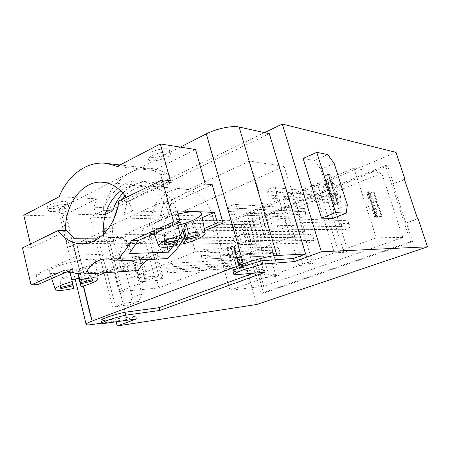 <?xml version="1.0" encoding="UTF-8"?>
<svg xmlns="http://www.w3.org/2000/svg" width="450" height="450" viewBox="0 0 450 450"><rect width="100%" height="100%" fill="white"/><g stroke="black" fill="none" stroke-linecap="round" stroke-linejoin="round"><path stroke-width="0.34" stroke-dasharray="2.25 1.69" d="M101.649 323.139L127.001 319.449L100.637 214.942L65.571 213.913L92.481 324.473M102.032 323.764L101.317 320.867L135.928 316.181L127.001 319.449M234.039 274.928L233.128 271.693L264.071 269.241L252.996 273.302M180.304 147.122L64.136 206.274C60.773 208.018 58.967 209.593 58.719 210.994C58.641 212.766 60.924 213.739 65.571 213.913M269.297 133.701L100.637 214.942M142.166 228.949L104.563 228.673L118.794 291.819L158.85 287.91L304.976 231.615L270.872 231.491L249.598 161.094L284.046 166.365L177.188 214.211L175.157 214.144L142.166 228.949L155.565 280.665L157.022 280.541L158.85 287.91M118.794 291.819L158.749 275.968L150.514 243.208C147.347 229.196 149.316 216.298 156.409 204.519L155.205 204.458C171.534 201.111 186.553 194.231 187.194 189.529L188.37 189.624L249.598 161.094M156.409 204.519L104.563 228.673M304.976 231.615L284.046 166.365M169.577 175.269L160.588 174.324L162.619 181.834L171.591 182.661L169.577 175.269C164.419 171.816 159.002 169.644 153.321 168.756C145.322 167.586 137.649 168.862 130.297 172.586C117.456 179.572 108.472 191.239 103.337 207.585L93.909 207.191L96.964 198.844L59.124 196.763M171.591 182.661L163.142 186.711C158.946 184.056 154.547 182.475 149.946 181.958C139.68 181.097 130.657 184.815 122.878 193.101M105.351 214.447L103.337 207.585M158.749 275.968L130.382 278.134L127.322 266.169L120.06 266.574L114.294 243.849C112.314 235.89 112.067 227.835 113.546 219.69M120.06 266.574L184.984 239.226L178.447 215.218C172.935 197.865 163.148 188.156 149.091 186.081C140.057 185.422 132.064 188.685 125.123 195.868M122.198 199.344L117.939 206.331M187.194 189.529L183.538 188.916C171.934 188.303 162.489 193.483 155.205 204.458M188.37 189.624C200.205 192.938 208.339 201.842 212.782 216.354L222.103 250.836L270.872 231.491M130.382 278.134L195.334 251.786L222.103 250.836M160.588 174.324L153.681 170.494L117.174 166.461M163.142 186.711L154.108 185.963L162.619 181.834M154.108 185.963C149.878 183.268 145.446 181.659 140.816 181.136C124.813 179.19 109.215 191.976 103.269 210.606L95.687 214.279L93.909 207.191M106.554 210.724L103.269 210.606M105.103 214.566L95.687 214.279M184.984 239.226L191.874 239.147L195.334 251.786M191.874 239.147L127.322 266.169M153.681 170.494L195.581 149.552M170.325 180.641L128.362 200.88L132.638 210.842L168.722 212.209L164.565 202.854L205.262 183.977M212.181 184.635L170.668 203.749L163.474 203.361L164.565 202.854C158.175 192.347 149.968 186.502 139.95 185.327C133.082 184.753 126.686 186.609 120.763 190.896M103.23 231.311L69.654 246.887L62.218 216.208L23.76 215.224M96.964 198.844L62.218 216.208M49.365 211.275C53.91 212.754 68.608 208.766 68.58 206.061L67.371 204.868C63.152 203.282 48.116 207.253 48.032 209.987L49.365 211.275M30.454 244.013L31.309 247.697L65.514 231.199L66.639 241.903L104.332 241.397L103.376 234.399M168.722 212.209L160.329 216.011L124.003 214.903L127.237 201.426L128.362 200.88L126.208 197.393M65.503 230.721L65.514 231.199L66.504 230.721M169.723 152.769L170.398 153.619C171.686 157.168 153.191 162.883 149.124 160.2L148.32 159.199C147.212 155.61 166.089 149.94 169.723 152.769M69.654 246.887L77.321 246.724L111.718 230.889L106.616 230.867M107.246 258.924L119.301 253.693L79.234 255.06L36.079 274.517L57.026 273.251C52.391 273.51 49.792 273.094 49.23 271.986L49.241 271.333C50.158 265.528 96.767 255.161 95.355 260.949L95.31 261.287C94.764 265.039 70.419 272.616 57.026 273.251L77.057 272.042L78.638 278.229M36.079 274.517L38.244 284.445M22.5 247.882L31.309 247.697M77.321 246.724L85.663 280.873L97.644 275.827M79.729 281.323L85.663 280.873M66.634 201.859L67.843 203.074C67.883 205.813 53.201 209.796 48.645 208.277L47.312 206.972C47.385 204.204 62.409 200.233 66.634 201.859M127.237 201.426L118.851 200.976M168.823 149.484L169.498 150.345C170.797 153.951 152.331 159.66 148.247 156.932L147.437 155.914C146.317 152.274 165.178 146.604 168.823 149.484M129.291 253.524L125.151 234.354L152.426 234.298M177.249 210.864L125.151 234.354M154.496 234.298L164.002 234.276L202.236 217.671M201.482 213.581L201.285 214.605M177.874 225.512C164.576 229.134 151.734 229.804 151.706 226.62L151.757 226.131C152.28 223.031 164.717 217.266 178.093 214.099M173.031 246.279L176.923 240.041L178.656 239.31M181.783 237.988L204.227 228.476M167.186 247.101L164.002 234.276M182.475 240.412L182.728 239.968L182.351 239.974M177.564 240.036L176.923 240.041M182.728 239.968L204.643 230.737M105.086 272.689L118.884 266.878C125.1 269.584 131.569 270.81 138.296 270.557M111.718 230.889C118.856 239.422 127.423 243.399 137.43 242.831C153.146 241.847 168.002 224.966 170.668 203.749M167.445 258.609C163.688 256.956 159.891 256.387 156.054 256.905L148.579 259.481M105.407 232.284L111.853 237.988L98.966 238.089M160.329 216.011L163.474 203.361M74.317 238.286L66.639 241.903M111.853 237.988L104.332 241.397M132.638 210.842L124.003 214.903M79.706 281.233L97.329 273.763M98.927 273.088L112.781 267.221L124.296 270.523L83.886 273.054L79.234 255.06M119.301 253.693L124.296 270.523M77.057 272.042L107.162 258.964M68.361 271.215L72.293 269.494L83.886 273.054M72.293 269.494L65.199 269.887M118.884 266.878L112.781 267.221M180.253 234.782L173.121 236.458L175.759 245.751M71.809 279.883L73.828 288.439M70.768 272.048L77.58 270.428L78.373 273.69M178.425 239.833L175.764 230.012L177.773 225.118M173.121 236.458L174.982 231.913L164.486 234.394L165.161 232.509L175.764 230.012M184.185 229.742L193.258 227.599L194.231 225.658L199.564 234.782M183.746 228.127L194.231 225.658M174.982 231.913L177.199 240.12M78.159 273.662L77.58 270.428M69.969 272.261L70.746 275.541L60.874 277.926L61.273 279.191L71.044 276.823L71.769 279.894M78.48 275.023L88.076 272.694L87.941 271.384L92.593 279.675M78.171 273.746L87.941 271.384M71.044 276.823L70.746 275.541M164.486 234.394L164.424 244.794M165.094 243.017L165.161 232.509M197.713 235.221L193.258 227.599M92.064 279.804L88.076 272.694M60.502 287.528L60.874 277.926M61.273 279.191L60.953 287.415M140.653 263.672L142.937 264.094L140.799 255.864L139.612 255.915L146.126 281.002L145.451 281.154C143.111 281.666 141.761 281.779 141.407 281.492L134.809 256.101L133.599 256.151L133.802 256.506C134.263 256.944 135.911 256.882 138.741 256.309L140.653 263.672L135.72 263.931L135.748 264.476L133.599 256.151M134.809 256.101L134.876 256.219C135.253 256.584 136.609 256.528 138.938 256.056L139.612 255.915M140.799 255.864L138.741 256.309M141.345 281.402L140.141 281.498L137.976 273.099L138.656 274.601L140.04 274.826L143.314 273.938L145.148 272.61C145.772 269.679 145.035 266.839 142.937 264.094M140.141 281.498L140.327 281.784C140.766 282.127 142.403 281.993 145.243 281.374L147.302 280.901L145.148 272.61M147.302 280.901L146.126 281.002M137.976 273.099C135.827 270.304 135.084 267.429 135.748 264.476M263.616 293.141L412.605 241.639L410.558 241.695L260.921 293.496L263.616 293.141L243.99 225.045L241.228 225L385.447 165.459L387.619 165.898L393.564 183.921L392.94 183.831L404.421 179.28M410.558 241.695L385.447 165.459M241.228 225L260.921 293.496M381.729 173.093L246.977 228.077L263.796 286.318L402.817 237.442L381.729 173.093L353.902 168.159L317.374 183.544L327.189 184.753L323.325 186.362L313.442 185.197L282.926 198.051L293.287 198.883L289.637 200.402L279.225 199.614L250.397 211.753L261.231 212.243L257.771 213.683L246.893 213.227L212.507 227.711L246.977 228.077M212.507 227.711L230.018 290.25L263.796 286.318M240.598 269.123L239.737 269.19L233.539 247.371L234.405 247.343L240.598 269.123L240.817 268.386C240.593 268.121 239.4 268.234 237.229 268.718L233.038 269.691L239.889 268.706L233.662 246.724C233.466 246.454 232.476 246.504 230.687 246.881L227.683 247.539L233.921 269.623M233.038 269.691L226.794 247.567L227.683 247.539M246.893 213.227L265.528 277.515L276.148 276.48L279.714 275.209L261.231 212.243M313.442 185.197L334.35 252.833L302.777 264.156L312.829 263.407L309.06 264.752L298.946 265.528L269.151 276.216L279.714 275.209M334.35 252.833L343.884 252.343L347.884 250.92L327.189 184.753M402.817 237.442L376.251 237.803L338.417 251.376L347.884 250.92M265.528 277.515L230.018 290.25M376.251 237.803L353.902 168.159M376.689 215.972L375.986 215.938L368.055 191.351L368.769 191.436L367.897 192.724L370.373 192.634L378.214 216.889L375.756 217.086L376.689 215.972L368.769 191.436M374.164 192.071L381.999 216.236L381.319 216.203L373.472 191.993L374.164 192.071L369.872 192.96L366.863 193.072L368.055 191.351M338.417 251.376L317.374 183.544M323.325 186.362L343.884 252.343M302.777 264.156L282.926 198.051M293.287 198.883L312.829 263.407M309.06 264.752L289.637 200.402M269.151 276.216L250.397 211.753M257.771 213.683L276.148 276.48M233.539 247.371L233.668 246.797M226.794 247.567L230.974 246.651L232.813 253.136L235.412 252.422L236.419 252.99C236.396 254.509 238.539 262.058 238.967 261.962L235.373 262.181C230.524 262.558 228.347 254.852 232.813 253.136M234.405 247.343L234.585 246.459C234.343 246.133 233.139 246.195 230.974 246.651M239.737 269.19L239.889 268.706M375.986 215.938L374.822 217.058L372.471 210.482L375.373 210.009C379.918 208.209 377.196 199.817 372.173 200.081L369.259 199.806C370.749 199.176 373.522 207.759 372.488 209.812M381.319 216.203L378.214 216.889M381.999 216.236L377.696 217.192L374.709 217.429L374.822 217.058M373.472 191.993L370.373 192.634M279.225 199.614L298.946 265.528M336.442 195.801L335.683 195.407L338.709 205.042L339.165 204.452L336.617 195.649L329.985 194.85C327.819 191.374 326.773 188.032 326.852 184.821L328.77 183.358L331.903 182.672L332.612 183.009L332.578 185.524L329.58 175.984L330.007 174.735C329.546 174.324 328.23 174.319 326.064 174.713L323.826 175.14L326.852 184.821M338.709 205.042L337.776 204.975L328.635 175.843L328.776 175.162L324.793 175.286L333.996 204.699L333.045 204.626L335.289 204.159C337.455 203.721 338.76 203.664 339.199 203.985L339.165 204.452M333.996 204.699L337.956 204.401L337.776 204.975M333.045 204.626L329.985 194.85M335.683 195.407C335.728 192.223 334.693 188.933 332.578 185.524M324.793 175.286L323.826 175.14M329.58 175.984L328.635 175.843M332.415 218.52L333.692 210.347L347.327 204.981M333.692 210.347L320.861 169.273L314.336 160.442L303.142 158.439M314.336 160.442L327.718 154.536M320.861 169.273L334.215 163.507M264.527 132.649L90.079 217.187L232.948 220.798L396.022 152.364M404.522 179.589L393.564 183.921M417.589 218.812L405.872 223.054L392.94 183.831M405.872 223.054L418.179 218.841M412.605 241.639L406.485 223.071M264.954 272.273L264.071 269.241M135.928 316.181L136.62 318.904M157.022 280.541L163.181 278.123L152.061 233.499L179.19 221.558L177.188 214.211M174.724 270.101L169.982 272.824L167.782 272.846L166.854 269.347C166.354 266.13 167.349 264.133 169.836 263.351C171.72 263.261 173.036 264.336 173.779 266.58L174.724 270.101L248.057 265.129L247.185 262.086C246.499 260.151 245.284 259.222 243.534 259.307C241.228 259.988 240.306 261.726 240.773 264.51L241.633 267.542L167.782 272.846M239.4 234.894L240.261 237.893C240.711 240.795 239.726 242.55 237.313 243.157C235.676 243.157 234.546 242.252 233.921 240.441L233.072 237.454L158.563 238.112L159.474 241.56C160.144 243.647 161.364 244.693 163.131 244.699C165.729 244.001 166.792 241.982 166.303 238.629L165.375 235.164L164.261 235.131L239.4 234.894L165.375 235.164M158.563 238.112C160.178 236.273 162.079 235.277 164.261 235.131M304.453 208.558L305.415 211.714C305.899 214.987 304.684 216.872 301.77 217.367C300.094 217.243 298.946 216.309 298.327 214.56L297.377 211.427L228.386 207.883L229.427 211.534C230.107 213.559 231.362 214.644 233.196 214.785C236.396 214.2 237.735 212.006 237.201 208.192L235.974 204.514L304.453 208.558L236.149 204.525M228.386 207.883C230.541 205.549 233.072 204.424 235.974 204.514M271.018 222.097L271.924 225.169C272.396 228.24 271.311 230.057 268.673 230.625C267.002 230.574 265.854 229.652 265.23 227.863L264.33 224.803L192.347 223.487L193.326 227.031C194.001 229.101 195.249 230.169 197.061 230.231C199.929 229.567 201.111 227.464 200.599 223.909L199.614 220.343L198.861 220.309L271.018 222.097L199.614 220.343M192.347 223.487C194.192 221.428 196.363 220.371 198.861 220.309M273.375 255.634L272.464 252.529C271.98 249.604 272.993 247.804 275.496 247.134C277.301 247.089 278.55 248.034 279.248 249.964L280.17 253.086L209.576 256.286L208.575 252.664C207.81 250.419 206.449 249.322 204.491 249.368C201.757 250.138 200.661 252.219 201.189 255.617L202.179 259.217L275.287 255.617L202.179 259.217M209.576 256.286L204.261 259.206M306.956 243.039L305.994 239.856C305.483 236.751 306.608 234.883 309.369 234.253C311.203 234.27 312.469 235.232 313.172 237.139L314.145 240.339L246.797 241.537L245.722 237.808C244.952 235.581 243.557 234.461 241.543 234.444C238.511 235.176 237.274 237.347 237.831 240.964L238.888 244.671L308.627 243.039L238.888 244.671M246.797 241.537C245.053 243.371 243.028 244.417 240.722 244.676M268.031 194.963C268.689 196.903 269.916 198 271.721 198.259C275.344 197.826 276.891 195.536 276.351 191.391L275.22 187.611C272.042 187.504 269.274 188.702 266.912 191.205L268.031 194.963L333.388 200.475C333.984 202.14 335.093 203.085 336.724 203.31C339.998 202.956 341.387 201.004 340.903 197.46L339.879 194.22L275.22 187.611M286.627 225.754C284.586 227.846 282.218 228.971 279.517 229.14L278.156 229.112L277.026 225.287C276.441 221.383 277.864 219.111 281.284 218.475C283.314 218.599 284.709 219.746 285.474 221.906L286.627 225.754L350.162 226.834L349.127 223.549C348.435 221.704 347.181 220.725 345.353 220.612C342.264 221.153 340.988 223.088 341.511 226.429L342.534 229.697L278.156 229.112M163.181 278.123L161.724 278.241L150.069 233.499L177.244 221.518L175.157 214.144M161.724 278.241L155.565 280.665M152.061 233.499L150.069 233.499M177.244 221.518L179.19 221.558M333.388 200.475L332.381 197.257L266.912 191.205M233.072 237.454L235.519 235.603L238.365 234.866M248.057 265.129L243.669 267.508L241.633 267.542M314.145 240.339L308.627 243.039M297.377 211.427C299.346 209.419 301.652 208.463 304.296 208.553M264.33 224.803C266.029 223.026 268.026 222.114 270.321 222.069M280.17 253.086L275.287 255.617M350.162 226.834C348.322 228.617 346.191 229.579 343.755 229.719L342.534 229.697M332.381 197.257C334.513 195.126 337.011 194.113 339.879 194.22M108.523 237.493L122.316 237.392L113.057 241.554L99.18 241.746L108.523 237.493L125.106 303.075L115.448 306.776L99.18 241.746M122.316 237.392L129.066 244.316L119.801 248.389L113.057 241.554M129.066 244.316L141.795 293.738L132.3 297.405L119.801 248.389M141.795 293.738L138.746 301.478L129.184 305.106L132.3 297.405M138.746 301.478L125.106 303.075M129.184 305.106L115.448 306.776M243.99 225.045L387.619 165.898M116.168 321.778L90.079 217.187M232.948 220.798L256.854 304.464M64.136 206.274L83.537 285.947M150.514 243.208L114.294 243.849M212.782 216.354L178.447 215.218M133.802 256.506L135.72 263.931M138.392 274.286L140.327 281.784M141.407 281.492L134.876 256.219M143.314 273.938L145.243 281.374M145.451 281.154L138.938 256.056M238.967 261.962L240.812 268.459M234.585 246.549L236.419 252.99M235.373 262.181L237.229 268.718M236.936 268.926L230.687 246.881M369.259 199.806L366.947 192.628M367.965 192.352L375.846 216.776M372.173 200.081L369.872 192.96M377.696 217.192L375.373 210.009M328.776 175.618L337.928 204.784M332.691 183.859L330.002 175.297M325.524 175.146L334.727 204.547M328.77 183.358L326.064 174.713M335.289 204.159L332.55 195.424M247.185 262.086L173.779 266.58M240.773 264.51L166.854 269.347M240.261 237.893L166.303 238.629M233.921 240.441L159.474 241.56M305.415 211.714L237.201 208.192M298.327 214.56L229.427 211.534M271.924 225.169L200.599 223.909M265.23 227.863L193.326 227.031M279.248 249.964L208.575 252.664M272.464 252.529L201.189 255.617M313.172 237.139L245.722 237.808M305.994 239.856L237.831 240.964M340.903 197.46L276.351 191.391M349.127 223.549L285.474 221.906M341.511 226.429L277.026 225.287M58.719 210.994L75.189 279.113M183.538 188.916L149.091 186.081M153.321 168.756L120.021 164.976M149.946 181.958L140.816 181.136M139.95 185.327L103.084 182.289M68.58 206.061L67.849 203.074M48.032 209.987L47.312 206.972M170.398 153.619L169.498 150.345M148.32 159.199L147.437 155.914M137.43 242.831L84.358 243.714M154.209 233.516L151.706 226.62M156.054 256.905L107.606 258.947M98.078 279.231L95.31 261.287M51.649 278.556L49.241 271.333M138.656 274.601C134.933 271.412 133.262 270.99 135.709 263.942M236.126 252.529C239.828 254.34 240.784 257.49 238.984 261.979M238.995 261.973L240.817 268.386M372.729 210.628C368.207 208.463 366.981 204.896 369.051 199.935M367.897 192.724L375.756 217.086M369.079 199.958L366.863 193.072M374.709 217.429L372.471 210.482M234.585 246.459L236.391 252.821M239.889 268.65L233.662 246.724M332.612 183.009L330.007 174.735M328.776 175.162L337.956 204.401M339.199 203.985L336.572 195.615M336.617 195.649C338.636 190.569 339.165 186.632 332.077 182.706M243.534 259.307L169.836 263.351M237.313 243.157L163.131 244.699M301.77 217.367L233.196 214.785M268.673 230.625L197.061 230.231M275.496 247.134L204.491 249.368M309.369 234.253L241.543 234.444M336.724 203.31L271.721 198.259M345.353 220.612L281.284 218.475M279.517 229.14L343.755 229.719M169.982 272.824L243.669 267.508"/><path stroke-width="0.67" d="M83.537 285.947L92.087 321.058C88.515 322.419 86.513 323.454 86.085 324.163C85.764 325.018 87.896 325.119 92.481 324.473L101.649 323.139M101.064 320.754L100.974 320.383C101.323 319.748 103.151 318.797 106.47 317.543C111.735 315.608 117.816 313.847 124.718 312.261L159.103 307.688L159.829 310.472L264.954 272.273L234 274.854C233.859 273.892 236.863 272.244 243.011 269.904L262.839 264.077L261.877 260.764L242.066 266.591C235.929 268.942 232.931 270.619 233.083 271.609L233.983 274.793M252.996 273.302L159.103 307.688M92.087 321.058L243.428 263.897C254.109 259.808 270.506 255.701 276.941 255.471L305.606 254.031L293.49 258.463L261.877 260.764M243.428 263.897L206.331 133.864L180.304 147.122M206.331 133.864C216.304 128.655 232.346 125.359 239.136 127.052L269.297 133.701L305.606 254.031M122.878 193.101C118.384 198.056 114.975 204.002 112.641 210.949L105.351 214.447M125.123 195.868L122.198 199.344M117.939 206.331L113.546 219.69M98.966 238.089L74.317 238.286L66.504 230.721L57.819 230.692C65.166 239.979 74.014 244.322 84.358 243.714C100.614 242.662 116.072 224.213 118.851 200.976L162.214 179.865L170.325 180.641L160.324 143.938L117.174 166.461L107.454 163.547C87.784 160.296 68.282 174.521 59.124 196.763L23.76 215.224L30.454 244.013M112.641 210.949L106.554 210.724M160.324 143.938L195.581 149.552L205.262 183.977L212.181 184.635L223.037 222.986L217.463 222.874L214.397 212.389L196.329 211.646C199.53 211.804 201.251 212.445 201.482 213.581L205.144 233.449L204.936 234.304C202.382 237.324 195.227 240.525 183.476 243.894L180.821 234.63L180.253 234.782M120.763 190.896C109.159 200.256 103.314 213.727 103.23 231.311L103.376 234.399M126.208 197.393C119.818 188.336 112.112 183.302 103.084 182.289C82.716 179.831 64.659 204.244 65.503 230.721M167.186 247.101L168.446 252.169L129.291 253.524L138.229 240.536L180.186 222.109L177.249 210.864L196.329 211.646C191.689 211.506 185.608 212.321 178.093 214.099M162.214 179.865L173.604 221.979L180.186 222.109M106.616 230.867L104.198 230.861L105.407 232.284M103.23 231.311L104.198 230.861M78.638 278.229L79.436 281.346L79.729 281.323M57.819 230.692L22.5 247.882L31.044 284.985L38.244 284.445L68.361 271.215M152.426 234.298L154.496 234.298M202.236 217.671L214.397 212.389M201.285 214.605C198.518 218.25 190.716 221.889 177.874 225.512M178.656 239.31L181.783 237.988M204.227 228.476L217.463 222.874M168.446 252.169L173.031 246.279M182.351 239.974L177.564 240.036M204.643 230.737L223.037 222.986M97.644 275.827L105.086 272.689M107.606 258.947L103.657 259.11C107.64 258.553 111.589 259.183 115.492 261.006L167.445 258.609C173.227 253.738 178.239 247.674 182.475 240.412M148.579 259.481C144.315 261.962 140.889 265.652 138.296 270.557L85.252 273.966C89.651 265.444 95.782 260.488 103.657 259.11M115.492 261.006C121.635 255.578 126.939 248.782 131.417 240.621L173.604 221.979M31.044 284.985L65.199 269.887C71.606 272.863 78.294 274.219 85.252 273.966M138.229 240.536L131.417 240.621M97.329 273.763L98.927 273.088M158.721 245.351C160.566 242.387 167.799 239.074 180.411 235.406L178.425 239.833L165.094 243.017L164.424 244.794L177.609 241.639L175.759 245.751C165.234 247.798 159.536 247.798 158.653 245.762L158.721 245.351M185.963 223.2L183.746 228.127L186.412 237.921L188.606 233.46L185.963 223.2L177.773 225.118L180.411 235.406M188.606 233.46C198.771 231.564 204.283 231.564 205.144 233.449M81.034 286.667L80.55 283.888L92.683 280.912L92.593 279.675L80.342 282.673L79.83 279.709C91.192 277.459 97.296 277.206 98.128 278.949L98.078 279.231C96.694 281.34 91.013 283.815 81.034 286.667L78.953 278.145L71.809 279.883M73.828 288.439C62.938 290.678 56.689 291.032 55.091 289.491L55.125 288.951C56.531 286.886 62.224 284.423 72.214 281.565L73.828 288.439M70.768 272.048L69.969 272.261L72.214 281.565M79.83 279.709L78.373 273.69M180.821 234.63L182.88 230.051L184.185 229.742M183.476 243.894L185.518 239.743L198.534 236.627L199.564 234.782L186.412 237.921M185.518 239.743L182.88 230.051M177.199 240.12L177.609 241.639M80.55 283.888L78.48 275.023M78.953 278.145L78.401 275.04M80.342 282.673L78.159 273.662M60.953 287.415L60.902 288.703L73.181 285.694M60.902 288.703L60.502 287.528L72.9 284.496M198.534 236.627L197.713 235.221M92.683 280.912L92.064 279.804M321.553 218.109L303.142 158.439L316.772 152.347L327.718 154.536L334.215 163.507L347.327 204.981L346.207 213.176L332.415 218.52L321.553 218.109L335.61 212.614L346.207 213.176M316.772 152.347L335.61 212.614M404.522 179.589L405.028 179.387L396.022 152.364L282.285 124.043L264.527 132.649M405.028 179.387L404.421 179.28L417.589 218.812L418.179 218.841L427.5 246.814L256.854 304.464L117.214 325.957L116.168 321.778M262.839 264.077L294.418 261.562L293.49 258.463M117.214 325.957L136.62 318.904L102.032 323.764L101.694 323.297C102.043 322.678 103.877 321.744 107.201 320.496C112.472 318.572 118.558 316.811 125.46 315.214L124.718 312.261M125.46 315.214L159.829 310.472M282.285 124.043L321.362 251.775L294.418 261.562M321.362 251.775L427.5 246.814M276.941 255.471L239.136 127.052M75.189 279.113L86.085 324.163M120.021 164.976L107.454 163.547M158.653 245.762L154.209 233.516M55.125 288.951L51.649 278.556M101.694 323.297L100.974 320.383"/></g></svg>
